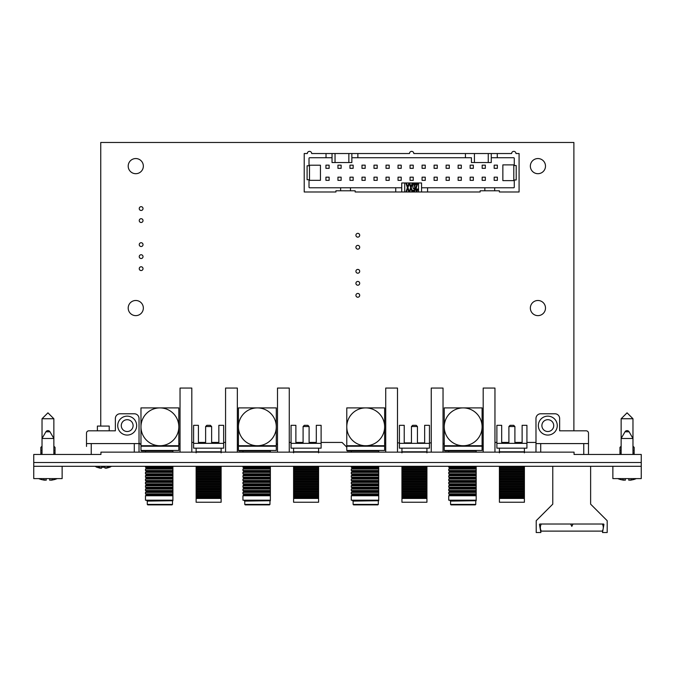 <?xml version="1.0" encoding="UTF-8"?>
<svg xmlns="http://www.w3.org/2000/svg" width="675" height="675" viewBox="0 0 675 675"><rect width="100%" height="100%" fill="white"/><g stroke="black" fill="none" stroke-linecap="round" stroke-linejoin="round"><path stroke-width="1.01" d="M444.251 444.327L443.036 443.112M431.257 442.884L429.46 442.884L429.46 443.357L399.414 443.357L399.414 448.158L429.46 448.158L429.46 425.326L424.651 425.326L424.651 443.357M424.651 442.884L417.445 442.884M411.438 442.884L404.224 442.884L404.224 443.357L404.224 425.326L399.414 425.326L399.414 443.357M399.414 442.884L397.499 442.884M385.72 442.884L384.632 443.517M346.781 447.162L342.048 442.429L321.114 442.429L321.114 443.357L291.068 443.357L291.068 448.158L321.114 448.158L321.114 425.326L316.305 425.326L316.305 443.357M316.305 442.429L309.099 442.429M303.092 442.429L295.878 442.429L295.878 443.357L295.878 425.326L291.068 425.326L291.068 443.357M291.068 442.429L289.271 442.429M277.493 443.585L276.286 444.8M238.435 445.272L237.347 444.175M225.568 442.429L223.653 442.429L223.653 443.357L193.607 443.357L193.607 448.158L223.653 448.158L223.653 425.326L218.843 425.326L218.843 443.357M218.843 442.429L211.629 442.429M205.622 442.429L198.416 442.429L198.416 443.357L198.416 425.326L193.607 425.326L193.607 443.357M193.607 442.429L191.81 442.429M180.031 443.467L178.824 444.682M140.974 444.8L139.025 442.851M100.752 426.077L100.752 142.467L573.885 142.467L573.885 430.81M535.975 442.429L526.922 442.429L526.922 443.357L496.884 443.357L496.884 448.158L526.922 448.158L526.922 425.326L522.121 425.326L522.121 443.357M522.121 442.429L514.907 442.429M508.899 442.429L501.685 442.429L501.685 443.357L501.685 425.326L496.884 425.326L496.884 443.357M496.884 442.429L494.961 442.429M483.19 445.601L482.093 446.69M537.924 315.63A7.568 7.568 -90 0 0 544.48 304.273A7.568 7.568 -90 0 0 531.368 304.273A7.568 7.568 -90 0 0 537.924 315.63M537.924 173.694A7.568 7.568 -90 0 0 544.48 162.338A7.568 7.568 -90 0 0 531.368 162.338A7.568 7.568 -90 0 0 537.924 173.694M357.809 285.213A1.89 1.89 -90 0 0 359.446 282.369A1.89 1.89 -90 0 0 356.172 282.369A1.89 1.89 -90 0 0 357.809 285.213M357.809 297.228A1.89 1.89 -90 0 0 359.446 294.393A1.89 1.89 -90 0 0 356.172 294.393A1.89 1.89 -90 0 0 357.809 297.228M357.809 237.144A1.89 1.89 -90 0 0 359.446 234.301A1.89 1.89 -90 0 0 356.172 234.301A1.89 1.89 -90 0 0 357.809 237.144M357.809 273.198A1.89 1.89 -90 0 0 359.446 270.354A1.89 1.89 -90 0 0 356.172 270.354A1.89 1.89 -90 0 0 357.809 273.198M357.809 249.159A1.89 1.89 -90 0 0 359.446 246.316A1.89 1.89 -90 0 0 356.172 246.316A1.89 1.89 -90 0 0 357.809 249.159M135.768 315.63A7.568 7.568 -90 0 0 142.324 304.273A7.568 7.568 -90 0 0 129.212 304.273A7.568 7.568 -90 0 0 135.768 315.63M141.134 270.548A1.89 1.89 -90 0 0 142.771 267.713A1.89 1.89 -90 0 0 139.497 267.713A1.89 1.89 -90 0 0 141.134 270.548M141.134 222.48A1.89 1.89 -90 0 0 142.771 219.645A1.89 1.89 -90 0 0 139.497 219.645A1.89 1.89 -90 0 0 141.134 222.48M141.134 258.533A1.89 1.89 -90 0 0 142.771 255.69A1.89 1.89 -90 0 0 139.497 255.69A1.89 1.89 -90 0 0 141.134 258.533M141.134 246.518A1.89 1.89 -90 0 0 142.771 243.675A1.89 1.89 -90 0 0 139.497 243.675A1.89 1.89 -90 0 0 141.134 246.518M141.134 210.465A1.89 1.89 -90 0 0 142.771 207.622A1.89 1.89 -90 0 0 139.497 207.622A1.89 1.89 -90 0 0 141.134 210.465M135.768 173.694A7.568 7.568 -90 0 0 142.324 162.338A7.568 7.568 -90 0 0 129.212 162.338A7.568 7.568 -90 0 0 135.768 173.694M237.347 452.14L237.347 388.066L225.568 388.066L225.568 452.14M397.499 452.14L397.499 388.066L385.72 388.066L385.72 452.14M494.961 452.14L494.961 388.066L483.19 388.066L483.19 452.14M443.036 452.14L443.036 388.066L431.257 388.066L431.257 452.14M365.707 450.478L346.781 450.478L378.717 450.478L378.717 450.951L347.254 450.951L346.781 450.478L346.781 446.217L347.254 445.745L346.781 446.217L384.632 446.217L384.632 450.478L365.707 450.478M384.632 426.819L384.632 445.745L365.707 445.745A18.925 18.925 -90 0 0 384.632 426.819A18.925 18.925 -90 0 0 365.707 407.894L384.632 407.894L384.632 426.819M346.781 445.745L346.781 426.819A18.925 18.925 -90 0 0 365.707 445.745L346.781 445.745M346.781 407.894L365.707 407.894A18.925 18.925 -90 0 0 346.781 426.819L346.781 407.894M365.707 504.411L353.101 504.411L353.573 504.883L377.84 504.883L378.312 504.411L365.707 504.411M378.717 452.14L378.717 450.951L378.717 452.14M378.717 467.159L378.717 468.112L378.717 467.159L351.278 467.159L352.342 468.112L378.717 468.112L378.717 469.057L378.717 468.112M378.717 470.5L378.717 469.057L378.717 471.445L378.717 470.5L351.278 470.5L352.342 471.445L378.717 471.445L378.717 472.399L378.717 471.445M378.717 473.842L378.717 472.399L378.717 474.787L378.717 473.842L351.278 473.833L352.342 474.787L378.717 474.787L378.717 475.74L378.717 474.787M378.717 477.174L378.717 475.74L378.717 478.128L378.717 477.174L351.278 477.174L352.342 478.128L378.717 478.128L378.717 479.073L378.717 478.128M378.717 480.516L378.717 479.073L378.717 481.461L378.717 480.516L351.278 480.516L352.342 481.461L378.717 481.461L378.717 482.414L378.717 481.461M378.717 483.848L378.717 482.414L378.717 484.802L378.717 483.848L351.278 483.848L352.342 484.802L378.717 484.802L378.717 485.755L378.717 484.802M378.717 487.19L378.717 485.755L378.717 488.143L378.717 487.19L351.278 487.19L352.342 488.143L378.717 488.143L378.717 489.088L378.717 488.143M378.717 490.531L378.717 489.088L378.717 491.476L378.717 490.531L351.278 490.531L352.342 491.476L378.717 491.476L378.717 492.429L378.717 491.476M378.717 493.864L378.717 492.429L378.717 494.817L378.717 493.864L351.278 493.864L352.342 494.817L378.717 494.817L378.717 500.192L378.717 494.817M378.717 500.192L351.278 500.192L351.278 495.762L378.717 495.762M378.717 500.723L353.05 501.103L352.19 500.192M378.717 492.429L351.278 492.429L351.278 493.864M378.717 469.057L351.278 469.057L351.278 470.5M378.717 485.755L351.278 485.755L351.278 487.19M378.717 479.073L351.278 479.073L351.278 480.516M378.717 472.399L351.278 472.399L351.278 473.833M378.717 475.74L351.278 475.74L351.278 477.174M378.717 482.414L351.278 482.414L351.278 483.848M378.717 489.088L351.278 489.088L351.278 490.531M414.442 426.532L417.445 426.532L416.239 425.326L412.636 425.326L411.438 426.532L414.442 426.532M401.937 448.158L401.937 452.849M426.938 448.158L426.938 451.803L401.937 451.803M401.937 466.298L401.937 498.428L426.938 498.428L426.938 466.298L426.938 502.242L401.937 502.242L401.937 498.428M426.938 452.849L426.938 452.14M401.937 497.737L426.938 497.737M426.938 496.699L401.937 496.699M401.937 496.142L426.938 496.142M426.938 495.104L401.937 495.104M401.937 494.412L426.938 494.412M426.938 493.366L401.937 493.366M401.937 492.818L426.938 492.818M426.938 491.771L401.937 491.771M401.937 491.079L426.938 491.079M426.938 490.033L401.937 490.033M401.937 489.485L426.938 489.485M426.938 488.438L401.937 488.438M401.937 487.747L426.938 487.747M426.938 486.7L401.937 486.7M401.937 486.152L426.938 486.152M426.938 485.106L401.937 485.106M401.937 484.414L426.938 484.414M426.938 483.368L401.937 483.368M401.937 482.819L426.938 482.819M426.938 481.773L401.937 481.773M401.937 481.089L426.938 481.089M426.938 480.043L401.937 480.043M401.937 479.495L426.938 479.495M426.938 478.448L401.937 478.448M401.937 477.757L426.938 477.757M426.938 476.71L401.937 476.71M401.937 476.162L426.938 476.162M426.938 475.116L401.937 475.116M401.937 474.424L426.938 474.424M426.938 473.377L401.937 473.377M401.937 472.829L426.938 472.829M426.938 471.783L401.937 471.783M401.937 471.091L426.938 471.091M426.938 470.045L401.937 470.045M401.937 469.496L426.938 469.496M426.938 468.45L401.937 468.45M401.937 467.767L426.938 467.767M426.938 466.72L401.937 466.72M463.168 450.478L444.251 450.478L476.187 450.478L476.187 450.951L444.724 450.951L444.243 450.478L444.251 446.217L444.724 445.745L444.251 446.217L482.093 446.217L482.093 450.478L463.168 450.478M482.093 426.819L482.093 445.745L463.168 445.745A18.925 18.925 -90 0 0 482.093 426.819A18.925 18.925 -90 0 0 463.168 407.894L482.093 407.894L482.093 426.819M444.251 445.745L444.243 426.819A18.925 18.925 -90 0 0 463.168 445.745L444.251 445.745M444.243 407.894L463.168 407.894A18.925 18.925 -90 0 0 444.243 426.819L444.243 407.894M463.168 504.411L450.562 504.411L451.035 504.883L475.31 504.883L475.782 504.411L463.168 504.411M476.187 452.14L476.187 450.951L476.187 452.14M476.187 467.159L476.187 468.112L476.187 467.159L448.74 467.159L449.803 468.112L476.187 468.112L476.187 469.057L476.187 468.112M476.187 470.5L476.187 469.057L476.187 471.445L476.187 470.5L448.74 470.5L449.803 471.445L476.187 471.445L476.187 472.399L476.187 471.445M476.187 473.842L476.187 472.399L476.187 474.787L476.187 473.842L448.74 473.833L449.803 474.787L476.187 474.787L476.187 475.74L476.187 474.787M476.187 477.174L476.187 475.74L476.187 478.128L476.187 477.174L448.74 477.174L449.803 478.128L476.187 478.128L476.187 479.073L476.187 478.128M476.187 480.516L476.187 479.073L476.187 481.461L476.187 480.516L448.74 480.516L449.803 481.461L476.187 481.461L476.187 482.414L476.187 481.461M476.187 483.848L476.187 482.414L476.187 484.802L476.187 483.848L448.74 483.848L449.803 484.802L476.187 484.802L476.187 485.755L476.187 484.802M476.187 487.19L476.187 485.755L476.187 488.143L476.187 487.19L448.74 487.19L449.803 488.143L476.187 488.143L476.187 489.088L476.187 488.143M476.187 490.531L476.187 489.088L476.187 491.476L476.187 490.531L448.74 490.531L449.803 491.476L476.187 491.476L476.187 492.429L476.187 491.476M476.187 493.864L476.187 492.429L476.187 494.817L476.187 493.864L448.74 493.864L449.803 494.817L476.187 494.817L476.187 500.192L476.187 494.817M476.187 500.192L448.74 500.192L448.74 495.762L476.187 495.762M476.187 500.723L450.52 501.103L449.651 500.192M476.187 492.429L448.74 492.429L448.74 493.864M476.187 469.057L448.74 469.057L448.74 470.5M476.187 485.755L448.74 485.755L448.74 487.19M476.187 479.073L448.74 479.073L448.74 480.516M476.187 472.399L448.74 472.399L448.74 473.833M476.187 475.74L448.74 475.74L448.74 477.174M476.187 482.414L448.74 482.414L448.74 483.848M476.187 489.088L448.74 489.088L448.74 490.531M511.903 426.532L514.907 426.532L513.709 425.326L510.097 425.326L508.899 426.532L511.903 426.532M499.407 448.158L499.407 452.849M524.399 448.158L524.399 451.803L499.407 451.803M499.407 466.298L499.407 498.428L524.399 498.428L524.399 466.298L524.399 502.242L499.407 502.242L499.407 498.428M524.399 452.849L524.399 452.14M499.407 497.737L524.399 497.737M524.399 496.699L499.407 496.699M499.407 496.142L524.399 496.142M524.399 495.104L499.407 495.104M499.407 494.412L524.399 494.412M524.399 493.366L499.407 493.366M499.407 492.818L524.399 492.818M524.399 491.771L499.407 491.771M499.407 491.079L524.399 491.079M524.399 490.033L499.407 490.033M499.407 489.485L524.399 489.485M524.399 488.438L499.407 488.438M499.407 487.747L524.399 487.747M524.399 486.7L499.407 486.7M499.407 486.152L524.399 486.152M524.399 485.106L499.407 485.106M499.407 484.414L524.399 484.414M524.399 483.368L499.407 483.368M499.407 482.819L524.399 482.819M524.399 481.773L499.407 481.773M499.407 481.089L524.399 481.089M524.399 480.043L499.407 480.043M499.407 479.495L524.399 479.495M524.399 478.448L499.407 478.448M499.407 477.757L524.399 477.757M524.399 476.71L499.407 476.71M499.407 476.162L524.399 476.162M524.399 475.116L499.407 475.116M499.407 474.424L524.399 474.424M524.399 473.377L499.407 473.377M499.407 472.829L524.399 472.829M524.399 471.783L499.407 471.783M499.407 471.091L524.399 471.091M524.399 470.045L499.407 470.045M499.407 469.496L524.399 469.496M524.399 468.45L499.407 468.45M499.407 467.767L524.399 467.767M524.399 466.72L499.407 466.72M159.899 450.478L140.974 450.478L172.91 450.478L172.91 450.951L141.446 450.951L140.974 450.478L140.974 446.217L141.446 445.745L140.974 446.217L178.824 446.217L178.824 450.478L159.899 450.478M178.824 426.819L178.824 445.745L159.899 445.745A18.925 18.925 -90 0 0 178.824 426.819A18.925 18.925 -90 0 0 159.899 407.894L178.824 407.894L178.824 426.819M140.974 445.745L140.974 426.819A18.925 18.925 -90 0 0 159.899 445.745L140.974 445.745M140.974 407.894L159.899 407.894A18.925 18.925 -90 0 0 140.974 426.819L140.974 407.894M159.899 504.411L147.285 504.411L147.757 504.883L172.032 504.883L172.505 504.411L159.899 504.411M172.91 452.14L172.91 450.951L172.91 452.14M172.91 467.159L172.91 468.112L172.91 467.159L145.463 467.159L146.526 468.112L172.91 468.112L172.91 469.057L172.91 468.112M172.91 470.5L172.91 469.057L172.91 471.445L172.91 470.5L145.463 470.5L146.526 471.445L172.91 471.445L172.91 472.399L172.91 471.445M172.91 473.842L172.91 472.399L172.91 474.787L172.91 473.842L145.463 473.833L146.526 474.787L172.91 474.787L172.91 475.74L172.91 474.787M172.91 477.174L172.91 475.74L172.91 478.128L172.91 477.174L145.463 477.174L146.526 478.128L172.91 478.128L172.91 479.073L172.91 478.128M172.91 480.516L172.91 479.073L172.91 481.461L172.91 480.516L145.463 480.516L146.526 481.461L172.91 481.461L172.91 482.414L172.91 481.461M172.91 483.848L172.91 482.414L172.91 484.802L172.91 483.848L145.463 483.848L146.526 484.802L172.91 484.802L172.91 485.755L172.91 484.802M172.91 487.19L172.91 485.755L172.91 488.143L172.91 487.19L145.463 487.19L146.526 488.143L172.91 488.143L172.91 489.088L172.91 488.143M172.91 490.531L172.91 489.088L172.91 491.476L172.91 490.531L145.463 490.531L146.526 491.476L172.91 491.476L172.91 492.429L172.91 491.476M172.91 493.864L172.91 492.429L172.91 494.817L172.91 493.864L145.463 493.864L146.526 494.817L172.91 494.817L172.91 500.192L172.91 494.817M172.91 500.192L145.463 500.192L145.463 495.762L172.91 495.762M172.91 500.723L147.243 501.103L146.374 500.192M172.91 492.429L145.463 492.429L145.463 493.864M172.91 469.057L145.463 469.057L145.463 470.5M172.91 485.755L145.463 485.755L145.463 487.19M172.91 479.073L145.463 479.073L145.463 480.516M172.91 472.399L145.463 472.399L145.463 473.833M172.91 475.74L145.463 475.74L145.463 477.174M172.91 482.414L145.463 482.414L145.463 483.848M172.91 489.088L145.463 489.088L145.463 490.531M208.626 426.532L211.629 426.532L210.431 425.326L206.828 425.326L205.622 426.532L208.626 426.532M196.13 448.158L196.13 452.849M221.122 448.158L221.122 451.803L196.13 451.803M196.13 466.298L196.13 498.428L221.122 498.428L221.122 466.298L221.122 502.242L196.13 502.242L196.13 498.428M221.122 452.849L221.122 452.14M196.13 497.737L221.122 497.737M221.122 496.699L196.13 496.699M196.13 496.142L221.122 496.142M221.122 495.104L196.13 495.104M196.13 494.412L221.122 494.412M221.122 493.366L196.13 493.366M196.13 492.818L221.122 492.818M221.122 491.771L196.13 491.771M196.13 491.079L221.122 491.079M221.122 490.033L196.13 490.033M196.13 489.485L221.122 489.485M221.122 488.438L196.13 488.438M196.13 487.747L221.122 487.747M221.122 486.7L196.13 486.7M196.13 486.152L221.122 486.152M221.122 485.106L196.13 485.106M196.13 484.414L221.122 484.414M221.122 483.368L196.13 483.368M196.13 482.819L221.122 482.819M221.122 481.773L196.13 481.773M196.13 481.089L221.122 481.089M221.122 480.043L196.13 480.043M196.13 479.495L221.122 479.495M221.122 478.448L196.13 478.448M196.13 477.757L221.122 477.757M221.122 476.71L196.13 476.71M196.13 476.162L221.122 476.162M221.122 475.116L196.13 475.116M196.13 474.424L221.122 474.424M221.122 473.377L196.13 473.377M196.13 472.829L221.122 472.829M221.122 471.783L196.13 471.783M196.13 471.091L221.122 471.091M221.122 470.045L196.13 470.045M196.13 469.496L221.122 469.496M221.122 468.45L196.13 468.45M196.13 467.767L221.122 467.767M221.122 466.72L196.13 466.72M257.361 450.478L238.435 450.478L270.371 450.478L270.371 450.951L238.908 450.951L238.435 450.478L238.435 446.217L238.908 445.745L238.435 446.217L276.286 446.217L276.286 450.478L257.361 450.478M276.286 426.819L276.286 445.745L257.361 445.745A18.925 18.925 -90 0 0 276.286 426.819A18.925 18.925 -90 0 0 257.361 407.894L276.286 407.894L276.286 426.819M238.435 445.745L238.435 426.819A18.925 18.925 -90 0 0 257.361 445.745L238.435 445.745M238.435 407.894L257.361 407.894A18.925 18.925 -90 0 0 238.435 426.819L238.435 407.894M257.361 504.411L244.755 504.411L245.227 504.883L269.494 504.883L269.966 504.411L257.361 504.411M270.371 452.14L270.371 450.951L270.371 452.14M270.371 467.159L270.371 468.112L270.371 467.159L242.933 467.159L243.996 468.112L270.371 468.112L270.371 469.057L270.371 468.112M270.371 470.5L270.371 469.057L270.371 471.445L270.371 470.5L242.933 470.5L243.996 471.445L270.371 471.445L270.371 472.399L270.371 471.445M270.371 473.842L270.371 472.399L270.371 474.787L270.371 473.842L242.933 473.833L243.996 474.787L270.371 474.787L270.371 475.74L270.371 474.787M270.371 477.174L270.371 475.74L270.371 478.128L270.371 477.174L242.933 477.174L243.996 478.128L270.371 478.128L270.371 479.073L270.371 478.128M270.371 480.516L270.371 479.073L270.371 481.461L270.371 480.516L242.933 480.516L243.996 481.461L270.371 481.461L270.371 482.414L270.371 481.461M270.371 483.848L270.371 482.414L270.371 484.802L270.371 483.848L242.933 483.848L243.996 484.802L270.371 484.802L270.371 485.755L270.371 484.802M270.371 487.19L270.371 485.755L270.371 488.143L270.371 487.19L242.933 487.19L243.996 488.143L270.371 488.143L270.371 489.088L270.371 488.143M270.371 490.531L270.371 489.088L270.371 491.476L270.371 490.531L242.933 490.531L243.996 491.476L270.371 491.476L270.371 492.429L270.371 491.476M270.371 493.864L270.371 492.429L270.371 494.817L270.371 493.864L242.933 493.864L243.996 494.817L270.371 494.817L270.371 500.192L270.371 494.817M270.371 500.192L242.933 500.192L242.933 495.762L270.371 495.762M270.371 500.723L244.704 501.103L243.844 500.192M270.371 492.429L242.933 492.429L242.933 493.864M270.371 469.057L242.933 469.057L242.933 470.5M270.371 485.755L242.933 485.755L242.933 487.19M270.371 479.073L242.933 479.073L242.933 480.516M270.371 472.399L242.933 472.399L242.933 473.833M270.371 475.74L242.933 475.74L242.933 477.174M270.371 482.414L242.933 482.414L242.933 483.848M270.371 489.088L242.933 489.088L242.933 490.531M191.81 452.14L191.81 388.066L180.031 388.066L180.031 452.14M289.271 452.14L289.271 388.066L277.493 388.066L277.493 452.14M306.096 426.532L309.099 426.532L307.893 425.326L304.29 425.326L303.092 426.532L306.096 426.532M293.591 448.158L293.591 452.849M318.592 448.158L318.592 451.803L293.591 451.803M293.591 466.298L293.591 498.428L318.592 498.428L318.592 466.298L318.592 502.242L293.591 502.242L293.591 498.428M318.592 452.849L318.592 452.14M293.591 497.737L318.592 497.737M318.592 496.699L293.591 496.699M293.591 496.142L318.592 496.142M318.592 495.104L293.591 495.104M293.591 494.412L318.592 494.412M318.592 493.366L293.591 493.366M293.591 492.818L318.592 492.818M318.592 491.771L293.591 491.771M293.591 491.079L318.592 491.079M318.592 490.033L293.591 490.033M293.591 489.485L318.592 489.485M318.592 488.438L293.591 488.438M293.591 487.747L318.592 487.747M318.592 486.7L293.591 486.7M293.591 486.152L318.592 486.152M318.592 485.106L293.591 485.106M293.591 484.414L318.592 484.414M318.592 483.368L293.591 483.368M293.591 482.819L318.592 482.819M318.592 481.773L293.591 481.773M293.591 481.089L318.592 481.089M318.592 480.043L293.591 480.043M293.591 479.495L318.592 479.495M318.592 478.448L293.591 478.448M293.591 477.757L318.592 477.757M318.592 476.71L293.591 476.71M293.591 476.162L318.592 476.162M318.592 475.116L293.591 475.116M293.591 474.424L318.592 474.424M318.592 473.377L293.591 473.377M293.591 472.829L318.592 472.829M318.592 471.783L293.591 471.783M293.591 471.091L318.592 471.091M318.592 470.045L293.591 470.045M293.591 469.496L318.592 469.496M318.592 468.45L293.591 468.45M293.591 467.767L318.592 467.767M318.592 466.72L293.591 466.72M497.365 180.36L494.176 180.36L494.176 177.171L497.365 177.171L497.365 180.36M494.176 168.345L497.365 168.345L497.365 165.156L494.176 165.156L494.176 168.345M485.342 180.36L482.161 180.36L482.161 177.171L485.342 177.171L485.342 180.36M482.161 168.345L485.342 168.345L485.342 165.156L482.161 165.156L482.161 168.345M473.327 180.36L470.146 180.36L470.146 177.171L473.327 177.171L473.327 180.36M470.146 168.345L473.327 168.345L473.327 165.156L470.146 165.156L470.146 168.345M461.312 180.36L458.123 180.36L458.123 177.171L461.312 177.171L461.312 180.36M458.123 168.345L461.312 168.345L461.312 165.156L458.123 165.156L458.123 168.345M449.297 180.36L446.108 180.36L446.108 177.171L449.297 177.171L449.297 180.36M446.108 168.345L449.297 168.345L449.297 165.156L446.108 165.156L446.108 168.345M417.268 184.545L415.547 184.545L415.547 183.651L417.867 183.651C415.353 188.333 416.23 192.898 417.344 188.966L417.783 189.059C416.931 194.51 413.817 188.519 417.268 184.545M414.745 184.098L414.678 191.118L412.931 191.118L412.931 190.232L414.332 190.232L414.517 188.198C412.054 191.059 412.594 180.664 414.745 184.098L415.091 185.633M411.995 183.651L412.552 183.651L411.202 187.599L412.391 191.219L411.843 191.219L410.923 188.35L409.944 191.219L409.447 191.219L410.67 187.65L409.345 183.651L409.919 183.651L410.957 186.857L411.995 183.651M408.738 183.651L409.295 183.651L407.945 187.599L409.134 191.219L408.586 191.219L407.666 188.35L406.688 191.219L406.181 191.219L407.413 187.65L406.088 183.651L406.662 183.651L407.692 186.857L408.738 183.651M417.867 183.651C415.353 188.333 416.23 192.898 417.344 188.966M415.015 187.228L414.678 191.118M414.155 184.343L414.61 187.118M414.517 188.198L413.505 188.553M409.919 183.651L410.957 186.857M410.923 188.35L409.944 191.219M412.552 183.651L411.202 187.599L412.391 191.219M406.662 183.651L407.692 186.857M407.666 188.35L406.688 191.219M409.295 183.651L407.945 187.599L409.134 191.219M404.738 182.976L404.738 191.987L401.735 191.987L401.735 182.976L421.563 182.976L421.563 187.777L427.57 187.777L427.57 191.987L418.559 191.987L418.559 182.976M427.57 191.987L480.144 191.987L480.144 190.78L484.836 190.78L484.836 187.777L427.57 187.777M488.261 162.54L488.261 153.529L511.633 153.529A2.16 2.16 -90 0 1 513.802 151.369A2.16 2.16 -90 0 1 515.962 153.529L519.083 153.529L519.083 191.987L499.373 191.987L499.373 190.78L484.836 190.78L484.836 187.777L513.675 187.777A0.599 0.599 90 0 0 514.274 187.178L514.274 179.972L516.198 179.972L516.198 165.544L514.274 165.544L514.274 158.338A0.599 0.599 90 0 0 513.675 157.739L491.265 157.739L491.265 162.54L471.437 162.54L471.437 157.739L351.861 157.739L351.861 162.54L332.032 162.54L332.032 157.739L309.623 157.739A0.599 0.599 -90 0 0 309.015 158.338A0.599 0.599 90 0 1 309.623 157.739M404.738 191.987L418.559 191.987M421.563 191.987L421.563 187.777L421.563 191.987M465.429 157.739L465.429 153.529L413.809 153.529A2.16 2.16 90 0 0 411.649 151.369A2.16 2.16 90 0 0 409.489 153.529L357.868 153.529L357.868 157.739M465.429 153.529L474.441 153.529L474.441 162.54M488.261 153.529L474.441 153.529M401.735 191.987L401.735 187.777L401.735 191.987L395.727 191.987L395.727 187.777L401.735 187.777L401.735 182.976M326.025 157.739L326.025 153.529L311.664 153.529A2.16 2.16 90 0 0 309.496 151.369A2.16 2.16 90 0 0 307.336 153.529L304.214 153.529L304.214 191.987L335.939 191.987L335.939 190.78L340.622 190.78L340.622 187.777L309.623 187.777A0.599 0.599 90 0 1 309.015 187.178L309.015 180.318L320.439 180.318L320.439 165.198L309.015 165.198L309.015 158.338L309.015 165.78L307.1 165.78L307.1 179.736L309.015 179.736L309.015 187.178A0.599 0.599 -90 0 0 309.623 187.777M350.477 187.777L350.477 190.78L340.622 190.78L340.622 187.777L395.727 187.777M350.477 190.78L355.168 190.78L355.168 191.987L395.727 191.987M326.025 153.529L335.036 153.529L335.036 162.54M348.857 162.54L348.857 153.529L335.036 153.529M348.857 153.529L357.868 153.529M514.274 180.453L513.802 180.453M502.858 180.63L513.802 180.63L513.802 164.886L502.858 164.886L502.858 180.63L502.858 164.886M513.802 165.063L514.266 165.063M491.265 157.739L491.265 153.529M471.437 162.54L471.437 157.739M494.691 190.78L494.691 187.777M309.496 180.318L309.496 165.198M332.032 162.54L332.032 153.529L332.032 162.54M320.439 180.318L320.439 165.198M351.861 157.739L351.861 153.529L351.861 157.739M437.273 180.36L434.093 180.36L434.093 177.171L437.273 177.171L437.273 180.36M434.093 168.345L437.273 168.345L437.273 165.156L434.093 165.156L434.093 168.345M425.258 180.36L422.077 180.36L422.077 177.171L425.258 177.171L425.258 180.36M422.077 168.345L425.258 168.345L425.258 165.156L422.077 165.156L422.077 168.345M413.243 180.36L410.054 180.36L410.054 177.171L413.243 177.171L413.243 180.36M410.054 168.345L413.243 168.345L413.243 165.156L410.054 165.156L410.054 168.345M401.22 180.36L398.039 180.36L398.039 177.171L401.22 177.171L401.22 180.36M398.039 168.345L401.22 168.345L401.22 165.156L398.039 165.156L398.039 168.345M341.137 180.36L337.947 180.36L337.947 177.171L341.137 177.171L341.137 180.36M337.947 168.345L341.137 168.345L341.137 165.156L337.947 165.156L337.947 168.345M329.122 180.36L325.932 180.36L325.932 177.171L329.122 177.171L329.122 180.36M325.932 168.345L329.122 168.345L329.122 165.156L325.932 165.156L325.932 168.345M389.205 180.36L386.024 180.36L386.024 177.171L389.205 177.171L389.205 180.36M386.024 168.345L389.205 168.345L389.205 165.156L386.024 165.156L386.024 168.345M377.19 180.36L374.001 180.36L374.001 177.171L377.19 177.171L377.19 180.36M374.001 168.345L377.19 168.345L377.19 165.156L374.001 165.156L374.001 168.345M365.175 180.36L361.986 180.36L361.986 177.171L365.175 177.171L365.175 180.36M361.986 168.345L365.175 168.345L365.175 165.156L361.986 165.156L361.986 168.345M353.152 180.36L349.971 180.36L349.971 177.171L353.152 177.171L353.152 180.36M349.971 168.345L353.152 168.345L353.152 165.156L349.971 165.156L349.971 168.345M628.805 478.6L628.805 480.203A23.591 19.718 -90 0 0 628.906 480.187L629.134 480.17A17.963 10.614 -28.8 0 0 631.775 479.613A17.693 8.454 36.4 0 1 630.484 480.144L630.526 480.161M617.785 478.6A23.659 23.659 0 0 0 620.578 479.587L620.814 479.587A23.591 23.591 -90 0 0 623.818 480.203L623.751 480.187M623.818 480.203A23.591 12.96 -90 0 1 623.81 480.203L623.818 480.195A17.963 6.978 -39.9 0 1 622.747 479.613A17.693 9.222 34.1 0 0 624.957 480.144L625.202 480.161A23.617 17.407 90 0 0 625.303 480.178L625.303 478.6M624.038 480.009A17.963 10.614 28.8 0 0 624.974 480.17L625.21 480.187A23.591 19.718 90 0 0 625.303 480.203L625.303 479.883M621.143 418.745L627.058 412.83L632.973 418.745L621.143 418.745L621.143 454.469M632.973 442.64L632.973 418.745M630.433 480.144L630.433 480.178A23.617 15.964 90 0 1 630.433 480.178A23.591 23.591 -90 0 0 633.293 479.587L633.538 479.587A23.659 23.659 0 0 0 636.331 478.6M633.293 479.587A23.591 23.591 90 0 1 630.298 480.203L630.298 480.043M49.697 478.6L49.697 480.203A23.591 19.718 -90 0 0 49.79 480.187L50.026 480.17A17.963 10.614 -28.8 0 0 52.667 479.613A17.693 8.454 36.4 0 1 51.367 480.144L51.41 480.161M38.669 478.6A23.659 23.659 0 0 0 41.462 479.587L41.707 479.587A23.591 23.591 -90 0 0 44.702 480.203L44.702 480.195A17.963 6.978 -39.9 0 1 43.639 479.613A17.693 9.222 34.1 0 0 45.841 480.144L46.094 480.161A23.617 17.407 90 0 0 46.195 480.178L46.195 478.6M44.921 480.009A17.963 10.614 28.8 0 0 45.866 480.17L46.094 480.187A23.591 19.718 90 0 0 46.195 480.203L46.195 479.883M42.027 418.745L47.942 412.83L53.857 418.745L42.027 418.745L42.027 454.469M53.857 442.64L53.857 418.745M51.325 480.144L51.325 480.178A23.617 15.964 90 0 1 51.325 480.178A23.591 23.591 -90 0 0 54.186 479.587L54.422 479.587A23.659 23.659 0 0 0 57.215 478.6M54.186 479.587A23.591 23.591 90 0 1 51.182 480.203L51.182 480.043M545.771 420.052A5.915 5.915 90 0 1 553.635 426.625A5.915 5.915 90 0 1 544.016 430.144A5.915 5.915 90 0 1 545.771 420.052M547.805 416.146A9.458 9.458 -90 0 0 539.612 430.338A9.458 9.458 -90 0 0 555.998 430.338A9.458 9.458 -90 0 0 547.805 416.146M86.501 446.428L86.501 433.173A2.362 2.362 90 0 1 88.872 430.81L115.366 430.81L115.366 418.508A4.733 4.733 90 0 1 120.099 413.775L134.291 413.775A4.733 4.733 90 0 1 139.025 418.508L139.025 446.428L138.999 443.585L91.235 443.585L91.235 454.469L100.938 454.469L100.938 452.14L574.062 452.14L574.062 454.469L583.765 454.469L583.765 443.585L536.001 443.585L536.001 446.428L535.975 418.508A4.733 4.733 90 0 1 540.709 413.775L554.901 413.775A4.733 4.733 90 0 1 559.634 418.508L559.634 430.81L586.128 430.81A2.362 2.362 90 0 1 588.499 433.173L588.499 446.428L588.473 443.585L583.765 443.585M536.001 446.428L535.975 452.14L535.975 446.428M588.499 453.524L588.473 446.428M127.195 435.071A9.458 9.458 -90 0 0 135.388 420.871A9.458 9.458 -90 0 0 119.002 420.871A9.458 9.458 -90 0 0 127.195 435.071M139.025 446.428L139.025 452.14L139.025 446.428M91.235 443.585L86.527 443.585L86.527 446.428M97.386 430.81L97.386 426.077L109.215 426.077L109.215 430.81M95.108 466.298A15.382 15.382 -90 0 0 97.006 467.303L100.313 468.239L98.516 466.965L101.554 468.222L101.554 467.303L105.047 467.303L105.047 468.239L107.063 467.497A12.42 7.096 -30.5 0 0 108.413 466.965L106.355 468.222L109.595 467.303A15.382 15.382 90 0 0 111.493 466.298M109.342 467.303L106.287 467.834M101.554 468.239L101.554 467.303L101.554 468.239L100.313 467.834M98.845 467.497L99.799 467.497M100.313 467.758L100.313 468.239M107.063 467.497L107.966 467.497M125.162 420.052A5.915 5.915 90 0 1 133.017 426.625A5.915 5.915 90 0 1 123.398 430.144A5.915 5.915 90 0 1 125.162 420.052M577.733 454.469L641.25 454.469L641.25 478.6L612.866 478.6L612.866 466.298M621.143 450.681L619.962 450.681L619.962 454.469M634.154 453.052L634.154 447.373L634.154 454.469L634.154 453.052L632.973 453.052M634.154 450.681L632.973 450.681M621.143 453.052L619.962 453.052M619.962 447.373L621.143 446.183L619.962 447.373L619.962 450.681M634.154 447.373L632.973 446.183L634.154 447.373M62.134 466.298L62.134 478.6L33.75 478.6L33.75 466.298L641.25 466.298M42.027 450.681L40.846 450.681L40.846 454.469M55.038 453.052L55.038 447.373L55.038 454.469L55.038 453.052L53.857 453.052M55.038 450.681L53.857 450.681M42.027 453.052L40.846 453.052M40.846 447.373L42.027 446.183L40.846 447.373L40.846 450.681M55.038 447.373L53.857 446.183L55.038 447.373M641.25 462.51L33.75 462.51L33.75 466.298M100.938 454.469L33.75 454.469L33.75 462.51M53.857 438.497L42.027 438.497L45.892 431.806L49.992 431.806L53.857 438.497L53.857 454.469M632.973 438.497L621.143 438.497L625.008 431.806L629.108 431.806L632.973 438.497L632.973 454.469M602.328 531.115A7.096 7.096 -90 0 0 602.328 524.019L572.999 524.019L571.818 526.382L570.637 524.019L541.299 524.019A7.096 7.096 -90 0 0 541.299 531.115L602.328 531.115M541.299 524.019L539.949 524.019A0.473 0.473 -90 0 0 539.485 524.576L540.886 532.533L536.212 532.533L536.212 520.703L552.774 504.149L552.774 466.298M590.625 466.298L590.625 504.149L607.188 520.703L607.188 532.533L602.513 532.533L603.914 524.576A0.473 0.473 -90 0 0 603.45 524.019L602.328 524.019M570.637 524.019L572.999 524.019M497.273 153.529L497.273 157.739M540.709 443.585L540.709 452.14M134.291 452.14L134.291 443.585M384.159 445.745L384.632 446.217M353.101 501.103L353.101 504.411M378.312 501.103L378.312 504.411M351.278 450.951L351.278 452.14M352.342 491.476L351.278 492.429M352.342 468.112L351.278 469.057M352.342 484.802L351.278 485.755M352.342 478.128L351.278 479.073M352.342 471.445L351.278 472.399M352.342 474.787L351.278 475.74M352.342 481.461L351.278 482.414M352.342 488.143L351.278 489.088M352.342 494.817L351.278 495.762M351.278 466.298L351.278 467.159M417.445 443.357L417.445 426.532M411.438 443.357L411.438 426.532M481.621 445.745L482.093 446.217M450.562 501.103L450.562 504.411M475.782 501.103L475.782 504.411M448.74 450.951L448.74 452.14M449.803 491.476L448.74 492.429M449.803 468.112L448.74 469.057M449.803 484.802L448.74 485.755M449.803 478.128L448.74 479.073M449.803 471.445L448.74 472.399M449.803 474.787L448.74 475.74M449.803 481.461L448.74 482.414M449.803 488.143L448.74 489.088M449.803 494.817L448.74 495.762M448.74 466.298L448.74 467.159M514.907 443.357L514.907 426.532M508.899 443.357L508.899 426.532M178.343 445.745L178.824 446.217M147.285 501.103L147.285 504.411M172.505 501.103L172.505 504.411M145.463 450.951L145.463 452.14M146.526 491.476L145.463 492.429M146.526 468.112L145.463 469.057M146.526 484.802L145.463 485.755M146.526 478.128L145.463 479.073M146.526 471.445L145.463 472.399M146.526 474.787L145.463 475.74M146.526 481.461L145.463 482.414M146.526 488.143L145.463 489.088M146.526 494.817L145.463 495.762M145.463 466.298L145.463 467.159M211.629 443.357L211.629 426.532M205.622 443.357L205.622 426.532M275.813 445.745L276.286 446.217M244.755 501.103L244.755 504.411M269.966 501.103L269.966 504.411M242.933 450.951L242.933 452.14M243.996 491.476L242.933 492.429M243.996 468.112L242.933 469.057M243.996 484.802L242.933 485.755M243.996 478.128L242.933 479.073M243.996 471.445L242.933 472.399M243.996 474.787L242.933 475.74M243.996 481.461L242.933 482.414M243.996 488.143L242.933 489.088M243.996 494.817L242.933 495.762M242.933 466.298L242.933 467.159M309.099 443.357L309.099 426.532M303.092 443.357L303.092 426.532M49.992 431.806A2.362 2.362 0 0 0 45.892 431.806M629.108 431.806A2.362 2.362 0 0 0 625.008 431.806"/></g></svg>
